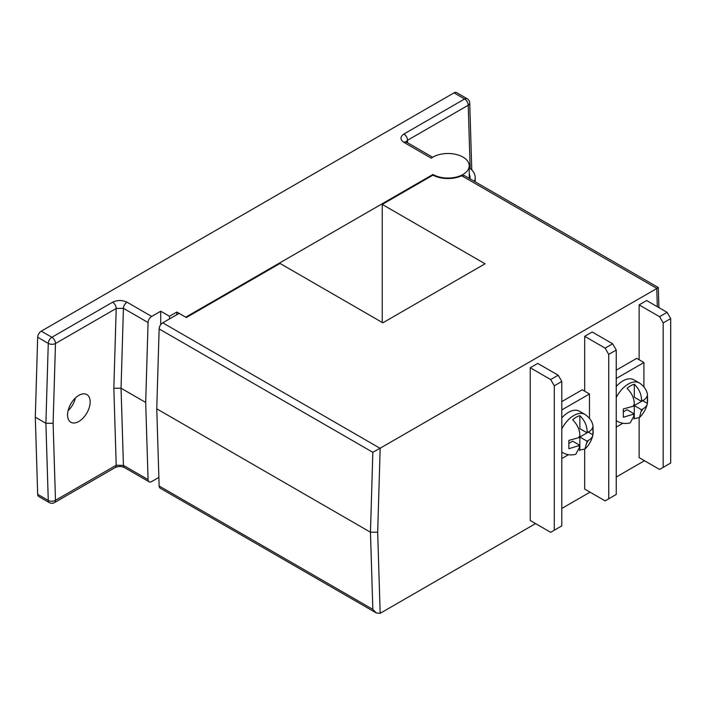 <?xml version="1.0" encoding="UTF-8"?>
<svg xmlns="http://www.w3.org/2000/svg" width="706" height="706" viewBox="0 0 706 706"><rect width="100%" height="100%" fill="white"/><g stroke="black" fill="none" stroke-linecap="round" stroke-linejoin="round"><path stroke-width="1.06" d="M616.25 427.104L622.913 423.256M643.925 386.862L643.925 362.522L636.715 358.357L616.25 370.165M643.925 362.522L616.25 378.495M616.25 397.54A22.107 12.761 -60 0 1 628.296 384.046A22.107 12.761 -60 0 1 639.345 382.952L633.935 379.828A22.107 12.761 120 0 0 622.877 380.922A22.107 12.761 120 0 0 616.25 386.456M641.525 400.011L641.525 401.405L642.725 400.708A8.507 4.907 120 0 0 641.525 400.011C641.454 394.195 639.054 388.927 634.306 384.205A21.674 12.514 -60 0 0 630.696 385.785A21.674 12.514 -60 0 0 627.087 388.371C631.835 393.092 634.244 398.36 634.306 404.185A8.507 4.907 120 0 0 633.105 406.268L623.319 408.95L623.319 417.281L634.306 413.901L634.306 415.287L630.229 422.85C625.692 424.041 621.359 423.503 617.238 421.244A22.107 12.761 -60 0 1 616.25 420.564M633.105 406.268L634.306 405.571L641.525 409.736L642.725 409.039C645.522 407.45 647.067 405.571 647.376 403.391L647.376 395.06C647.067 397.24 645.522 399.119 642.725 400.708L647.376 403.391L647.27 403.991C645.964 409.277 643.351 413.813 639.424 417.59L634.306 418.605A21.674 12.514 -60 0 1 633.82 419.011M641.525 409.736L639.424 417.59M634.306 404.185L634.306 405.571L642.725 400.708M634.306 384.205L634.306 397.24L641.525 401.405M634.306 405.571L634.306 413.901L627.087 409.736L623.707 411.686M633.105 414.599A8.507 4.907 120 0 0 634.306 415.287L634.306 418.605M561.799 458.538L568.471 454.69M589.475 418.296L589.475 393.957L582.265 389.791L561.799 401.599M589.475 393.957L561.799 409.939M561.799 428.974A22.107 12.761 -60 0 1 573.846 415.481A22.107 12.761 -60 0 1 584.895 414.387L579.485 411.263A22.107 12.761 120 0 0 568.436 412.357A22.107 12.761 120 0 0 561.799 417.89M587.074 431.454L587.074 432.84L588.274 432.143A8.507 4.907 120 0 0 587.074 431.454C587.013 425.63 584.603 420.361 579.855 415.64A21.674 12.514 -60 0 0 576.246 417.22A21.674 12.514 -60 0 0 572.645 419.805C577.384 424.527 579.794 429.804 579.855 435.62A8.507 4.907 120 0 0 578.655 437.702L568.868 440.385L568.868 448.716L579.855 445.336L579.855 446.721L575.778 454.285C571.242 455.476 566.909 454.946 562.788 452.678A22.107 12.761 -60 0 1 561.799 451.999M578.655 437.702L579.855 437.005L587.074 441.171L588.274 440.473C591.072 438.894 592.616 437.005 592.925 434.825L592.925 426.495C592.616 428.674 591.072 430.554 588.274 432.143L592.925 434.825L592.819 435.425C591.513 440.712 588.901 445.248 584.974 449.025L579.855 450.04A21.674 12.514 -60 0 1 579.37 450.446M587.074 441.171L584.974 449.025M579.855 435.62L579.855 437.005L588.274 432.143M579.855 415.64L579.855 428.674L587.074 432.84M579.855 437.005L579.855 445.336L572.645 441.171L569.257 443.121M578.655 446.033A8.507 4.907 120 0 0 579.855 446.721L579.855 450.04M432.946 175.159L432.946 174.461A21.259 12.276 0 0 0 456.111 177.118A21.259 12.276 0 0 0 469.234 165.786A21.259 12.276 0 0 0 463.012 157.103A21.259 12.276 0 0 0 431.278 158.179L403.894 142.374A5.101 2.948 -60 0 1 406.444 142.118L405.826 141.65L406.003 142.321M78.86 421.464A15.991 9.231 120 0 0 89.3 407.38A15.991 9.231 120 0 0 86.856 394.566A15.991 9.231 120 0 0 78.86 395.36A15.991 9.231 120 0 0 68.411 409.445A15.991 9.231 120 0 0 70.865 422.259A15.991 9.231 120 0 0 78.86 421.464M68.085 410.663A15.991 9.231 120 0 0 75.427 397.955M148.066 322.536L123.426 308.31L121.053 388.221L145.692 402.446L148.066 322.536A5.101 2.948 -60 0 1 151.675 316.438L160.73 311.214L169.511 316.279L176.844 312.043L185.74 317.179L432.946 174.461M470.17 168.425L468.228 105.229L407.503 140.282A5.101 2.948 -120 0 0 403.894 134.034L464.619 98.981L454.02 92.857L41.283 331.149L51.873 337.274L112.598 302.212A5.101 2.948 60 0 1 116.208 308.46L55.483 343.522L53.118 423.273L45.899 423.282L48.273 343.372L37.674 337.256A5.101 2.948 -60 0 1 41.283 331.149M53.118 423.273L55.483 500.298L116.208 465.236L113.834 388.221L121.053 388.221L123.426 465.378L148.066 479.603A5.101 2.948 -60 0 0 149.125 481.801A5.101 2.948 -60 0 0 151.675 481.545L158.868 477.388M148.066 479.603L145.692 402.446M37.674 494.324L48.273 500.439A5.101 2.948 120 0 0 49.323 502.628L38.733 496.512A5.101 2.948 -60 0 1 37.674 494.324L35.3 417.158L37.674 337.256M454.02 92.857A5.101 2.948 -60 0 1 456.57 92.61L467.169 98.725A5.101 2.948 120 0 0 464.619 98.981A5.101 2.948 -120 0 1 468.228 105.229A5.101 3.045 -1.8 0 0 469.719 102.988L471.776 169.899M35.3 417.158L45.899 423.282L48.273 500.439A5.101 3.045 178.2 0 0 55.483 500.298A5.101 2.948 60 0 1 54.424 502.628A5.101 5.101 0 0 1 49.323 502.628M149.125 481.801L124.485 467.575A5.101 2.948 -60 0 1 123.426 465.378L116.208 465.236A5.101 2.948 60 0 1 115.149 467.575L54.424 502.628M160.73 324.689L160.73 311.214M169.511 318.918L169.511 316.279M176.844 314.682L176.844 312.043M474.37 181.336A27.216 15.708 0 0 0 475.191 177.515A27.216 15.708 0 0 0 469.234 167.71M612.64 343.787L616.25 350.035L608.731 354.368L605.13 348.12L612.64 343.787L592.202 331.979L584.683 336.321L584.683 391.186M584.683 449.272L584.683 489.073L605.13 500.872L616.25 494.456L616.25 350.035M667.091 312.343L670.7 318.6L663.181 322.933L659.572 316.685L667.091 312.343L646.652 300.544L639.133 304.886L639.133 359.751M639.133 417.837L639.133 457.638L659.572 469.437L670.7 463.012L670.7 318.6M377.675 532.209L370.456 532.209L372.839 452.308L380.172 448.213L377.675 532.209L380.172 613.32L535.58 523.596M561.799 508.461L590.031 492.161M616.25 477.027L644.481 460.727M380.172 448.213L656.898 288.445C658.733 287.298 658.733 287.254 656.898 288.304M554.289 385.803L550.68 379.554L558.19 375.221L537.751 363.413L530.232 367.755L530.232 520.507L550.68 532.315L561.799 525.891L561.799 381.469L554.289 385.803L554.289 530.224M380.172 613.32L376.351 612.985L160.191 488.181A5.101 2.948 -60 0 1 159.132 485.993L156.758 408.827L159.132 328.925A5.101 2.948 -60 0 1 162.742 322.827L179.13 313.367L186.34 317.532L280.026 263.444L382.846 322.81L485.066 263.788L382.246 204.422L432.954 175.15A22.107 12.761 0 0 0 461.742 175.768L464.372 175.565L658.31 287.527L658.927 307.631M382.246 322.457L382.246 204.422M376.351 612.985L372.839 609.375L370.456 532.209L156.758 408.827M469.975 178.794A22.107 12.761 0 0 0 470.081 177.515A22.107 12.761 0 0 0 469.234 174.011M663.181 322.933L663.181 467.354M639.133 304.886L659.572 316.685M608.731 354.368L608.731 498.789M584.683 336.321L605.13 348.12M558.19 375.221L561.799 381.469M530.232 367.755L550.68 379.554M641.525 411.121A8.507 4.907 120 0 0 642.725 409.039M587.074 442.556A8.507 4.907 120 0 0 588.274 440.473M113.834 388.221L116.208 308.46L123.426 308.31A5.101 2.948 -60 0 1 127.036 302.212L151.675 316.438M403.894 134.034C400.002 136.814 400.002 139.594 403.894 142.374M127.036 302.212C122.226 299.962 117.417 299.962 112.598 302.212M406.056 141.862L407.503 140.282L407.583 142.771M51.873 337.274A5.101 2.948 120 0 0 48.273 343.372A5.101 2.842 1.7 0 0 55.483 343.522A5.101 2.948 60 0 0 51.873 337.274M657.339 306.713L656.774 288.516M656.898 288.445L461.742 175.768M162.742 322.827L380.049 448.284M372.839 452.308L159.132 328.925M159.132 485.993L372.839 609.375M617.238 421.244L616.25 420.679M639.345 382.952C646.149 387.453 647.181 392.898 647.42 394.151L647.64 402.102M562.788 452.678L561.799 452.114M584.895 414.387C591.699 418.887 592.731 424.341 592.969 425.586L593.19 433.537M469.234 178.371L469.234 165.786M469.719 102.988A5.101 5.101 0 0 0 467.169 98.725M432.672 157.261L406.444 142.118M124.485 467.575C121.458 466.163 118.352 466.163 115.149 467.575M475.191 181.804L475.191 177.515"/></g></svg>
